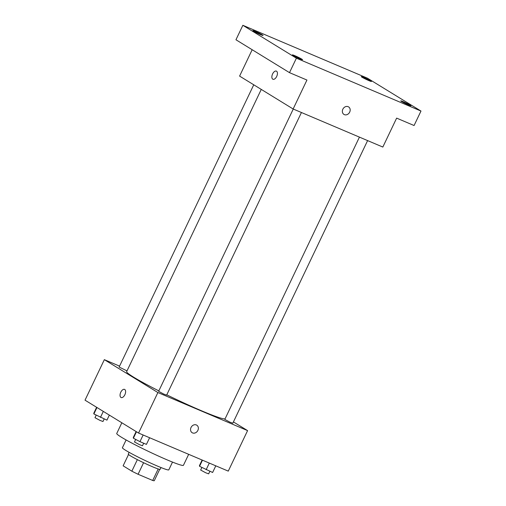 <?xml version="1.0" encoding="UTF-8"?>
<svg xmlns="http://www.w3.org/2000/svg" width="506" height="506" viewBox="0 0 506 506"><rect width="100%" height="100%" fill="white"/><g stroke="black" fill="none" stroke-linecap="round" stroke-linejoin="round"><path stroke-width="0.76" d="M158.195 468.961L152.704 480.472A17.261 1.176 25.5 0 0 154.279 480.7L159.687 469.353M152.704 480.472L138.081 474.267A17.261 1.176 25.5 0 1 131.851 471.181L123.129 465.824L128.53 454.489M143.59 462.718L138.081 474.267M137.36 459.638L131.851 471.181M161.003 467.55L160.174 469.296A17.672 1.202 -154.5 0 1 152.401 466.709A17.672 1.202 -154.5 0 1 136.12 458.993A17.672 1.202 -154.5 0 1 128.271 454.078L129.106 452.332M172.508 462.086L168.802 469.859A25.705 1.752 -154.5 0 1 157.499 466.102A25.705 1.752 -154.5 0 1 133.818 454.875A25.705 1.752 -154.5 0 1 122.401 447.728L126.108 439.954M188.675 454.318L183.438 465.299A36.951 2.517 -154.5 0 1 167.189 459.897A36.951 2.517 -154.5 0 1 133.141 443.756A36.951 2.517 -154.5 0 1 116.734 433.484L121.838 422.782M233.424 421.922L247.586 430.612L228.263 471.124L138.568 433.054L85.021 400.17L104.344 359.665L119.568 366.123M247.586 430.612L157.885 392.542L138.568 433.054M191.028 427.488A4.421 3.706 -58.4 0 1 196.764 425.173A4.421 3.706 -58.4 0 1 197.618 430.878A4.421 3.706 -58.4 0 1 192.141 432.706A4.421 3.706 -58.4 0 1 191.028 427.488M261.267 89.417L126.658 371.619A54.623 3.719 25.5 0 0 133.609 377.16A54.623 3.719 25.5 0 0 158.833 390.879M166.778 394.825A54.623 3.719 25.5 0 0 225.081 418.816M157.885 392.542L104.344 359.665M359.437 137.126L224.803 419.404L229.806 422.112L232.804 423.218L367.609 140.592M293.265 109.037L158.625 391.315L163.628 394.022L166.632 395.135L301.437 112.509M127.012 370.892L119.125 367.059L253.753 84.799M124.735 389.487A4.421 2.378 113 0 1 124.957 394.56A4.421 2.378 113 0 1 121.111 397.533A4.421 2.378 113 0 1 120.643 392.536A4.421 2.378 113 0 1 124.558 389.399A4.421 2.378 113 0 1 124.735 389.487M121.111 397.533A4.421 2.378 113 0 1 120.643 392.536A4.421 2.378 113 0 1 124.565 389.399M196.764 425.173A4.421 3.706 -58.4 0 1 197.612 430.878A4.421 3.706 -58.4 0 1 192.141 432.706M420.979 111.054L296.396 58.184L242.855 25.3L367.432 78.177L420.979 111.054L414.079 125.526L396.634 118.119L382.833 147.056L293.138 108.986L239.597 76.102L252.178 49.727M296.396 58.184L289.495 72.649L235.954 39.765L242.855 25.3M293.138 108.986L306.94 80.049L289.495 72.649M342.84 109.207A4.421 3.706 -58.4 0 1 348.577 106.892A4.421 3.706 -58.4 0 1 349.425 112.598A4.421 3.706 -58.4 0 1 343.953 114.426A4.421 3.706 -58.4 0 1 342.84 109.207M276.542 71.207A4.421 2.378 113 0 1 276.769 76.279A4.421 2.378 113 0 1 272.924 79.252A4.421 2.378 113 0 1 272.456 74.255A4.421 2.378 113 0 1 276.371 71.118A4.421 2.378 113 0 1 276.542 71.207M272.924 79.252A4.421 2.378 113 0 1 272.456 74.255A4.421 2.378 113 0 1 276.377 71.118M348.577 106.892A4.421 3.706 -58.4 0 1 349.425 112.598A4.421 3.706 -58.4 0 1 343.953 114.426M368.963 80.65A5.629 0.386 -154.5 0 1 363.776 78.19A5.629 0.386 -154.5 0 1 361.278 76.627A5.629 0.386 -154.5 0 1 363.751 77.45A5.629 0.386 -154.5 0 1 368.937 79.91A5.629 0.386 -154.5 0 1 371.436 81.472A5.629 0.386 -154.5 0 1 368.963 80.65M260.577 34.648A5.629 0.386 -154.5 0 1 255.391 32.188A5.629 0.386 -154.5 0 1 252.892 30.626A5.629 0.386 -154.5 0 1 255.366 31.448A5.629 0.386 -154.5 0 1 260.552 33.908A5.629 0.386 -154.5 0 1 263.057 35.471A5.629 0.386 -154.5 0 1 260.577 34.648M300.083 58.905A5.629 0.386 -154.5 0 1 294.897 56.451A5.629 0.386 -154.5 0 1 292.392 54.882A5.629 0.386 -154.5 0 1 294.871 55.704A5.629 0.386 -154.5 0 1 300.058 58.165A5.629 0.386 -154.5 0 1 302.556 59.727A5.629 0.386 -154.5 0 1 300.083 58.905M408.462 104.906A5.629 0.386 -154.5 0 1 403.276 102.452A5.629 0.386 -154.5 0 1 400.777 100.884A5.629 0.386 -154.5 0 1 403.25 101.706A5.629 0.386 -154.5 0 1 408.443 104.166A5.629 0.386 -154.5 0 1 410.942 105.735A5.629 0.386 -154.5 0 1 408.462 104.906M109.34 415.103L106.937 420.138L93.882 413.959L93.768 413.275L96.627 407.292M103.319 411.403L100.466 417.387M96.962 407.501L93.882 413.959M96.178 415.16L94.97 417.69L99.973 420.397L102.977 421.511L104.185 418.968M149.612 437.741L146.436 444.394L139.966 441.649L133.382 438.215L133.274 437.538L136.127 431.555M143.141 434.996L139.966 441.649M136.462 431.757L133.382 438.221M135.684 439.417L134.476 441.953L139.479 444.66L142.477 445.767L143.691 443.231M215.79 465.83L212.615 472.484L199.56 466.304L199.446 465.628L202.122 460.024M209.313 463.079L206.138 469.732M202.482 460.182L199.56 466.304M201.856 467.506L200.648 470.036L205.651 472.743L208.655 473.856L209.863 471.314"/></g></svg>
